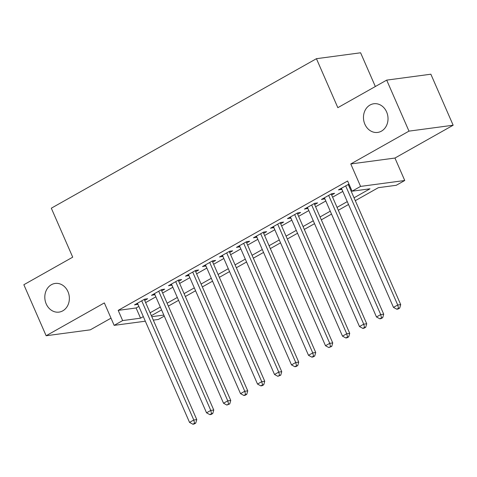 <?xml version="1.0" encoding="UTF-8"?>
<svg xmlns="http://www.w3.org/2000/svg" width="477" height="477" viewBox="0 0 477 477"><rect width="100%" height="100%" fill="white"/><g stroke="black" fill="none" stroke-linecap="round" stroke-linejoin="round"><path stroke-width="0.72" d="M67.967 291.644A14.465 12.241 82.4 0 1 59.005 312.113A14.465 12.241 82.4 0 1 46.209 303.909A14.465 12.241 82.4 0 1 55.171 283.439A14.465 12.241 82.4 0 1 67.967 291.644M386.62 111.952A14.465 12.241 82.4 0 1 377.659 132.421A14.465 12.241 82.4 0 1 364.869 124.217A14.465 12.241 82.4 0 1 373.825 103.747A14.465 12.241 82.4 0 1 386.62 111.952M164.279 316.102L158.322 319.459L153.308 320.127M375.339 86.522L360.606 52.786L316.436 58.695L51.313 208.199L72.713 257.175L23.85 284.727L46.138 335.742L90.308 329.834L111.004 318.165M316.436 58.695L337.835 107.671L386.692 80.118L430.862 74.209L453.15 125.224L408.98 131.133L350.774 163.957L360.582 186.406L404.746 180.497L396.25 185.291L378.344 187.682L355.305 200.674M350.774 163.957L394.944 158.048L453.15 125.224M394.944 158.048L404.746 180.497M386.692 80.118L408.98 131.133M144.704 300.427L147.679 298.751L144.692 299.151L134.496 304.898L137.919 304.254M161.697 290.845L164.672 289.169L161.685 289.569L151.489 295.317L154.912 294.673M178.69 281.263L181.665 279.588L178.684 279.981L168.482 285.735L171.911 285.085M195.689 271.675L198.665 270L195.677 270.399L185.481 276.153L188.904 275.503M212.682 262.094L215.658 260.418L212.67 260.818L202.475 266.565L205.897 265.922M229.675 252.512L232.651 250.836L229.67 251.236L219.468 256.984L222.896 256.334M246.675 242.93L249.644 241.249L246.663 241.648L236.467 247.402L239.889 246.752M263.668 233.342L266.643 231.667L263.656 232.066L253.46 237.814L256.882 237.17M280.661 223.761L283.636 222.085L280.655 222.485L270.453 228.233L273.881 227.583M297.66 214.179L300.629 212.498L297.648 212.897L287.452 218.651L290.875 218.001M314.653 204.591L317.628 202.916L314.641 203.315L304.445 209.063L307.868 208.419M331.646 195.01L334.621 193.334L331.64 193.734L321.438 199.481L324.867 198.837M354.047 197.794L369.991 188.803L352.086 191.194L347.626 180.992L118.195 310.372L136.1 307.975L138.867 306.419M145.646 302.591L155.86 296.831M162.645 293.009L172.853 287.249M179.638 283.427L189.852 277.668M196.631 273.84L206.845 268.08M213.63 264.258L223.838 258.498M230.624 254.676L240.837 248.916M247.617 245.089L257.83 239.335M264.61 235.507L274.824 229.747M281.609 225.925L291.817 220.165M298.602 216.337L308.816 210.584M315.595 206.756L325.809 200.996M332.594 197.174L342.802 191.414M349.587 187.592L350.327 187.175M348.985 184.104L338.437 189.9L341.86 189.25M348.645 185.428L349.379 185.01M145.324 321.2L114.152 325.368L104.344 302.919L46.138 335.742M114.152 325.368L122.649 320.574L140.554 318.177L143.321 316.621M118.195 310.372L122.649 320.574M352.086 191.194L360.582 186.406M151.799 316.674L163.826 315.07M348.52 204.502L338.312 210.262M331.527 214.084L321.313 219.843M314.534 223.671L304.32 229.425M297.535 233.253L287.327 239.013M280.542 242.835L270.328 248.595M263.548 252.416L253.335 258.176M246.549 262.004L236.342 267.764M229.556 271.586L219.342 277.346M212.563 281.168L202.349 286.927M195.57 290.755L185.356 296.509M178.571 300.337L168.363 306.097M161.578 309.919L151.364 315.679M150.106 312.793L160.32 307.039M167.099 303.211L177.313 297.451M184.098 293.629L194.306 287.869M201.091 284.042L211.305 278.288M218.084 274.46L228.298 268.7M235.078 264.878L245.291 259.118M252.077 255.296L262.284 249.537M269.07 245.709L279.283 239.949M286.063 236.127L296.277 230.367M303.062 226.545L313.27 220.785M320.055 216.957L330.269 211.204M337.048 207.376L347.262 201.616M136.1 307.975L140.554 318.177M340.972 188.469L341.419 189.5M323.972 198.05L324.426 199.082M306.979 207.638L307.432 208.664M289.986 217.22L290.433 218.251M272.987 226.802L273.44 227.833M255.994 236.389L256.447 237.415M239.001 245.971L239.448 247.003M222.002 255.553L222.455 256.584M205.009 265.14L205.462 266.166M188.016 274.722L188.463 275.754M171.022 284.304L171.47 285.335M154.023 293.886L154.476 294.917M137.03 303.473L137.477 304.505M345.658 185.827L397.723 305L393.477 307.397L341.407 188.224M348.192 184.396L400.71 304.6L397.723 305L398.504 308.249L396.804 309.209L397.997 309.048L399.696 308.088L398.504 308.249M399.696 308.088L400.71 304.6M393.477 307.397L396.804 309.209M328.665 195.409L380.729 314.582L376.478 316.978L324.414 197.806M331.199 193.978L383.711 314.182L380.729 314.582L381.511 317.837L379.811 318.791L381.004 318.63L382.703 317.676L381.511 317.837M382.703 317.676L383.711 314.182M376.478 316.978L379.811 318.791M311.666 204.991L363.736 324.163L359.485 326.56L307.421 207.388M314.2 203.566L366.718 323.764L363.736 324.163L364.511 327.419L362.812 328.379L364.011 328.218L365.71 327.258L364.511 327.419M365.71 327.258L366.718 323.764M359.485 326.56L362.812 328.379M294.673 214.578L346.737 333.751L342.492 336.148L290.427 216.969M297.207 213.147L349.724 333.351L346.737 333.751L347.518 337L345.819 337.96L347.012 337.799L348.711 336.84L347.518 337M348.711 336.84L349.724 333.351M342.492 336.148L345.819 337.96M277.68 224.16L329.744 343.333L325.493 345.73L273.428 226.557M280.214 222.729L332.725 342.933L329.744 343.333L330.525 346.582L328.826 347.542L331.718 346.427L330.525 346.582M331.718 346.427L332.725 342.933M325.493 345.73L328.826 347.542M260.68 233.742L312.751 352.914L308.5 355.311L256.435 236.139M263.221 232.317L315.732 352.515L312.751 352.914L313.526 356.17L311.827 357.124L313.025 356.969L314.725 356.009L313.526 356.17M314.725 356.009L315.732 352.515M308.5 355.311L311.827 357.124M243.687 243.33L295.752 362.502L291.507 364.893L239.442 245.721M246.221 241.899L298.739 362.103L295.752 362.502L296.533 365.752L294.834 366.712L296.026 366.551L297.726 365.591L296.533 365.752M297.726 365.591L298.739 362.103M291.507 364.893L294.834 366.712M226.694 252.911L278.759 372.084L274.508 374.481L222.443 255.308M229.228 251.48L281.746 371.684L278.759 372.084L279.54 375.333L277.841 376.293L280.732 375.178L279.54 375.333M280.732 375.178L281.746 371.684M274.508 374.481L277.841 376.293M209.701 262.493L261.766 381.666L257.514 384.063L205.45 264.89M212.235 261.062L264.747 381.266L261.766 381.666L262.541 384.921L260.841 385.875L262.04 385.72L263.739 384.76L262.541 384.921M263.739 384.76L264.747 381.266M257.514 384.063L260.841 385.875M192.702 272.075L244.767 391.253L240.521 393.644L188.457 274.472M195.236 270.65L247.754 390.854L244.767 391.253L245.548 394.503L243.848 395.463L245.041 395.302L246.74 394.342L245.548 394.503M246.74 394.342L247.754 390.854M240.521 393.644L243.848 395.463M175.709 281.663L227.773 400.835L223.522 403.232L171.458 284.059M178.243 280.232L230.761 400.436L227.773 400.835L228.555 404.085L226.855 405.045L229.747 403.924L228.555 404.085M229.747 403.924L230.761 400.436M223.522 403.232L226.855 405.045M158.716 291.244L210.78 410.417L206.529 412.814L154.465 293.641M161.25 289.813L213.762 410.017L210.78 410.417L211.555 413.672L209.856 414.626L211.055 414.471L212.754 413.511L211.555 413.672M212.754 413.511L213.762 410.017M206.529 412.814L209.856 414.626M141.717 300.826L193.781 419.998L189.536 422.395L137.471 303.223M144.251 299.401L196.768 419.605L193.781 419.998L194.562 423.254L192.863 424.214L194.056 424.053L195.755 423.093L194.562 423.254M195.755 423.093L196.768 419.605M189.536 422.395L192.863 424.214"/></g></svg>
